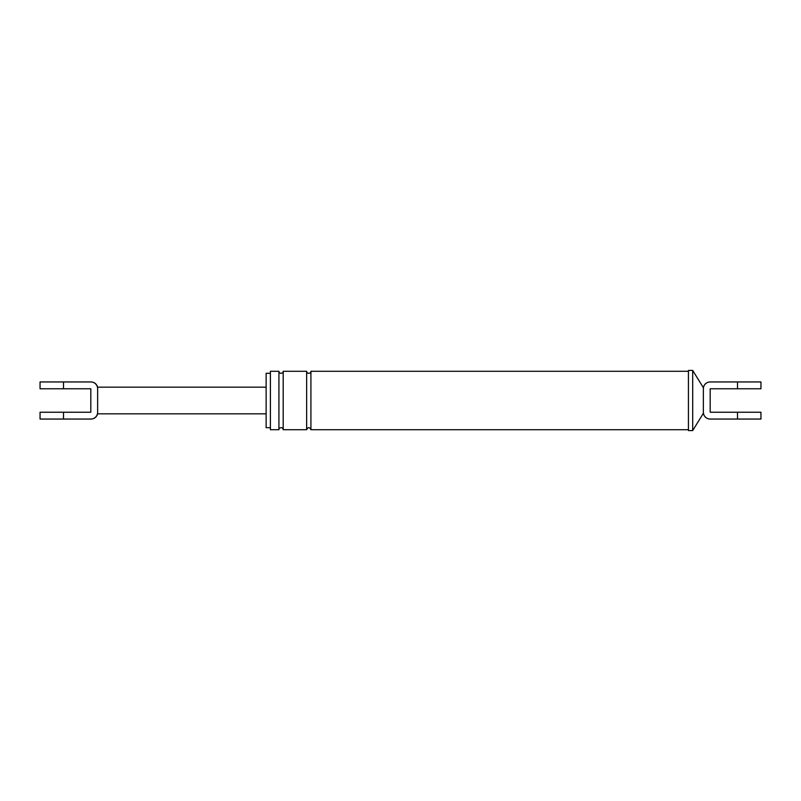 <?xml version="1.0" encoding="UTF-8"?>
<svg xmlns="http://www.w3.org/2000/svg" width="801" height="801" viewBox="0 0 801 801"><rect width="100%" height="100%" fill="white"/><g stroke="black" fill="none" stroke-linecap="round" stroke-linejoin="round"><path stroke-width="1.2" d="M710.107 419.053C706.452 418.783 704.199 416.86 703.368 413.296L703.368 412.235A6.829 6.829 0 0 0 710.187 419.053L760.95 419.053L760.95 412.235L710.187 412.235L710.187 388.765L760.95 388.765L760.95 381.947L710.187 381.947A6.829 6.829 0 0 0 703.368 388.765L703.368 387.704C704.199 384.14 706.452 382.217 710.107 381.947M703.368 388.765L703.368 412.235M688.429 400.5L688.429 430.578L688.429 370.422L692.695 370.422L703.368 387.704M278.928 429.716L270.398 429.716L270.398 371.284L278.928 371.284L278.928 429.716C277.897 428.335 282.783 425.992 283.194 429.716L283.194 371.284C284.225 372.665 279.339 375.008 278.928 371.284M266.132 400.5L266.132 427.694L266.132 373.306L270.398 373.306M703.368 413.296L692.695 430.578L692.695 370.422M688.429 429.716L310.918 429.716L310.918 371.284C311.949 372.665 307.063 375.008 306.653 371.284L283.194 371.284M310.918 429.716C309.496 426.973 308.075 426.973 306.653 429.716L306.653 371.284M63.509 419.053L40.05 419.053L40.05 412.235L63.509 412.235L63.509 419.053L90.813 419.053A6.829 6.829 0 0 0 97.632 412.235L97.632 413.827C96.621 417.091 94.418 418.833 91.004 419.053M63.509 412.235L90.813 412.235L90.813 388.765L40.05 388.765L40.05 381.947L90.813 381.947A6.829 6.829 0 0 1 97.632 388.765L97.632 387.173C96.621 383.909 94.418 382.167 91.004 381.947M97.632 388.765L97.632 412.235M63.509 388.765L63.509 381.947M737.491 381.947L737.491 388.765M737.491 419.053L737.491 412.235M692.695 430.578L688.429 430.578M688.429 371.284L310.918 371.284M306.653 429.716L283.194 429.716M270.398 427.694L266.132 427.694M266.132 413.827L97.632 413.827M266.132 387.173L97.632 387.173"/></g></svg>
